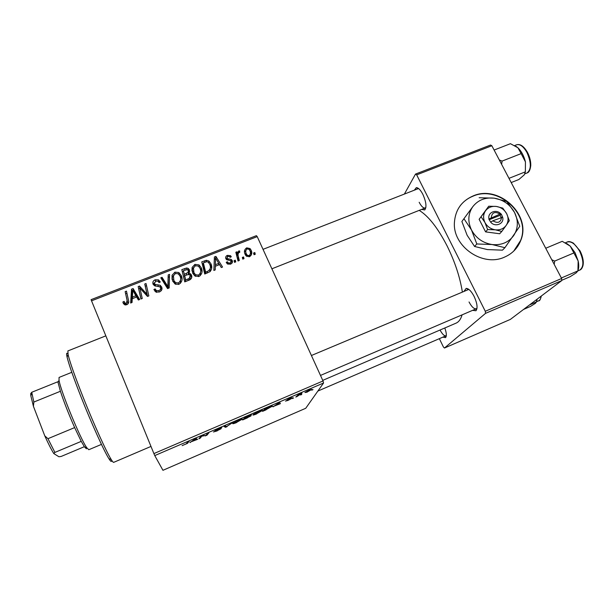 <?xml version="1.0" encoding="UTF-8"?>
<svg xmlns="http://www.w3.org/2000/svg" width="614" height="614" viewBox="0 0 614 614"><rect width="100%" height="100%" fill="white"/><g stroke="black" fill="none" stroke-linecap="round" stroke-linejoin="round"><path stroke-width="0.92" d="M504.501 257.128C512.352 253.697 517.786 248.087 520.802 240.312C531.663 214.693 498.622 184.346 473.041 195.973C461.567 201.031 455.358 209.865 454.414 222.475C452.556 246.36 482.696 267.336 504.501 257.128M513.711 251.126L520.565 240.55C531.409 214.946 498.407 184.614 472.841 196.242C467.622 198.353 463.347 201.599 460.024 205.989M444.805 327.976C446.57 332.957 446.808 336.173 445.526 337.639L442.878 337.14M440.031 330.025C442.318 334.193 444.283 336.119 445.941 335.812L446.324 335.543M414.35 190.171L416.338 187.631C418.372 187.707 420.544 189.949 422.869 194.362C426.193 201.906 426.822 207.102 424.75 209.942L421.641 209.405M419.17 202.275C421.381 206.442 423.391 208.346 425.218 207.985L425.886 207.471M464.184 291.051L466.179 288.388C468.651 288.473 471.291 291.143 474.108 296.409C477.27 303.408 477.884 308.19 475.942 310.753L472.611 310.346M469.035 301.973C471.69 306.916 474.108 309.18 476.303 308.765L477.032 308.151M462.334 291.827C459.947 276.991 454.89 261.717 447.153 246.014C437.797 227.924 428.48 216.036 419.201 210.372M293.515 398.026L292.287 398.555L293.431 397.834M301.75 394.48L300.53 395.002L301.666 394.288M256.713 413.89C253.989 414.995 252.715 415.31 252.884 414.834L258.563 411.411C261.403 410.267 262.677 409.96 262.393 410.497L256.644 413.729M273.03 406.844L279.754 402.316L280.337 403.697L272.915 406.591M247.434 417.865L242.607 419.945L245.193 417.182L251.533 414.857L249.706 416.046L250.972 415.939L247.358 417.704M227.088 426.623L225.476 427.321L223.857 426.362L225.154 425.801L226.52 426.63L232.767 422.524L226.95 426.316M182.12 445.641L186.242 443.861L187.723 441.903L189.043 441.336L187.523 443.331L182.12 445.641M200.195 438.204L198.905 438.757L200.924 436.224L202.29 435.633L205.867 435.51L207.593 433.354L208.906 432.793L206.795 435.357L201.852 436.086L200.195 438.204L199.903 437.506M154.759 455.588L162.948 470.309L305.726 408.287L323.555 383.006L154.759 455.588L153.907 453.592L323.018 380.964L323.555 383.006M190.025 442.579L195.782 438.434L197.631 439.309L189.887 442.264M217.195 430.905L213.442 431.964L219.812 429.309L214.885 430.514L221.823 427.697L216.113 430.038L221.086 428.749L217.126 430.744M236.705 422.501C233.942 423.629 232.606 423.967 232.706 423.514L238.263 420.137C241.148 418.978 242.476 418.648 242.269 419.162L236.636 422.34M285.502 401.096L290.023 399.254L286.922 399.998L289.762 398.44L292.31 397.703L288.212 399.392L291.305 398.663L288.158 400.351L285.502 401.096M266.092 409.83L262.562 411.349L265.417 408.487L269.96 406.552C271.81 405.885 272.57 405.777 272.248 406.222L266.023 409.668M307.207 392.146L304.92 392.515L309.256 390.051L311.659 389.514L307.153 392.024M297.053 396.506L295.81 397.035L298.197 394.833L301.95 393.236L297.053 396.506L296.854 396.068M312.979 389.644L311.774 390.166L312.894 389.453M201.277 267.819C202.873 271.411 202.098 274.297 198.944 276.469L195.022 276.024L192.666 273.153L192.113 267.474L194.93 264.373L199.066 264.918L201.277 267.819L201.968 272.225M215.314 266.261L215.222 269.922L213.879 270.452L214.401 256.982L215.905 256.399L222.544 267.059L221.301 267.543L219.536 264.611L215.314 266.261L215.207 269.93M126.814 304.713L124.657 304.782L122.869 302.019L124.105 301.359L125.225 303.324L126.33 303.316L127.106 300.453L125.156 291.635L126.461 291.128L128.487 300.254C129.124 302.211 128.564 303.692 126.814 304.713M161.728 287.083C162.418 289.332 161.62 290.967 159.341 291.98L155.925 292.049L153.884 289.547L155.096 288.91L156.417 290.652L158.849 290.591C160.292 290.031 160.845 289.064 160.507 287.69L159.747 286.807L154.521 285.756L153.086 284.182C152.418 282.148 153.124 280.682 155.204 279.792L158.504 279.877L160.292 281.995L159.08 282.609L157.952 281.204L155.733 281.158L154.329 283.614L155.242 284.459L160.139 285.249L161.728 287.083L162.019 288.78M169.564 274.397L169.18 287.951L167.568 288.58L160.776 277.804L162.058 277.305L167.868 286.538L168.205 274.918L169.564 274.397M181.291 275.609C182.88 279.224 182.074 282.133 178.889 284.32L175.266 284.075L172.588 280.982L172.066 275.264L174.913 272.14L178.858 272.539L181.291 275.609L182.02 279.385M254.825 252.538L255.263 254.25L254.05 254.726L253.582 253.022L254.825 252.538L254.495 254.549M91.532 300.814L91.087 299.647L256.406 235.661L257.228 236.628L91.532 300.814L153.907 453.592M257.228 236.628L323.018 380.964M191.491 275.057C192.251 277.221 191.614 278.856 189.565 279.969L184.73 281.864L181.821 269.638L186.648 267.98L188.237 268.402L189.434 269.914L188.982 273.337L190.424 273.744L191.491 275.057L191.706 277.505M132.24 298.711L132.048 302.487L130.652 303.032L131.534 289.163L133.1 288.549L139.67 299.502L138.38 300.008L136.63 296.999L132.24 298.711M140.575 290.898L142.241 298.496L140.944 299.003L138.173 286.584L139.516 286.063L147.183 294.513L144.743 284.029L146.04 283.53L148.857 295.91L147.506 296.432L139.815 287.997L140.575 290.898M230.465 264.127L227.28 263.843L226.221 262.347L227.387 261.717L228.193 262.861L230.066 263.084L231.117 261.188L230.764 260.727L226.558 259.615L225.86 258.694C225.338 257.159 225.852 256.046 227.395 255.363L230.488 255.677L231.294 256.759L230.135 257.381L229.567 256.621L227.794 256.406L227.003 258.034L227.426 258.647L231.017 259.369L232.307 260.62C232.767 262.278 232.161 263.444 230.465 264.127M210.072 271.626L204.731 274.036L201.768 261.886L206.327 260.29L208.913 261.027L210.932 263.751C212.267 266.606 211.983 269.231 210.072 271.626M251.08 250.136C252.385 252.83 251.878 255.002 249.568 256.652L246.237 256.023L245.201 254.534C243.812 251.74 244.318 249.507 246.713 247.849L250.005 248.54L251.08 250.136L250.735 252.492L251.379 254.887M243.566 256.944L244.004 258.655L242.783 259.131L242.323 257.427L243.566 256.944L243.321 258.924M238.447 256.99L239.299 260.497L238.055 260.988L235.837 252.247L237.073 251.771L237.518 253.574L238.677 250.972L239.644 250.942L239.729 252.408L238.999 252.385C237.925 253.697 237.741 255.232 238.447 256.99L238.554 260.789M235.316 260.167L235.753 261.886L234.525 262.37L234.064 260.658L235.316 260.167L235.124 262.132M439.348 338.659L443.408 346.979L444.482 348.023L510.349 319.41L561.764 280.575L485.551 313.347L485.29 311.283L561.626 278.495L561.764 280.575M444.482 348.023L485.551 313.347M404.38 194.07L415.524 174.069L490.548 145.034L491.845 145.741L561.626 278.495M491.845 145.741L416.676 174.86L485.29 311.283M322.749 380.373L456.002 323.171C458.788 321.989 460.815 319.211 462.089 314.852M416.676 174.86L415.524 174.069M468.827 289.394L311.413 355.506M418.771 188.69L417.934 188.767M182.32 271.749L183.486 271.296M186.756 269.4L186.648 267.98M188.245 270.559L189.572 272.14L189.434 269.914M189.051 274.443L188.982 273.337M190.332 275.816L191.606 277.244M190.394 279.516L190.355 277.697M189.327 280.061L189.219 278.464L190.225 275.509L189.542 274.627L187.331 274.765L184.676 275.801L185.689 281.488M188.383 274.458L188.352 272.67M188.344 274.466L188.199 270.452L187.554 269.638L183.425 270.567L184.73 276.484M183.425 270.567L184.338 274.374L188.206 272.309M184.515 276.569L184.338 274.374M184.676 275.801L185.658 279.93L189.219 278.464M185.781 281.45L185.658 279.93M172.035 279.393L172.066 275.264M172.342 277.459L173.593 275.356M175.09 273.66L174.913 272.14M179.48 275.034L181.491 277.797M180.386 283.361L180.6 279.347M173.432 279.339L174.691 283.706M173.432 275.763L173.869 280.552L175.619 282.663L178.398 282.947C180.754 281.112 181.283 278.794 179.979 275.97L178.244 273.806L175.45 273.491L173.432 275.763M174.13 282.701L173.869 280.552M178.559 284.435L178.398 282.947M161.95 279.669L162.418 279.493L162.058 277.305M162.418 279.493L168.044 288.396M168.136 288.357L167.868 286.538M168.182 288.342L168.205 274.918M168.512 277.121L169.495 276.737M154.958 291.297L155.511 291.005L155.096 288.91M155.511 291.005L155.242 289.286M155.657 291.381L156.102 292.134M156.493 292.264L156.148 290.483M159.118 292.057L158.849 290.591M160.983 290.944L160.876 289.793M153.254 284.528L154.191 282.816M155.488 281.258L155.204 279.792M158.788 281.987L159.448 282.417M154.605 285.026L154.329 283.614M155.565 286.132L155.242 284.459M160.254 287.26L161.996 288.987M123.376 303.508L122.869 302.019M123.66 303.968L124.734 303.393M124.926 303.984L124.404 302.426M125.072 304.429L125.394 304.958M126.791 304.721L126.33 303.316M127.958 303.953L125.156 291.635M125.816 293.722L126.937 293.285M131.419 302.733L132.14 291.259L131.534 289.163M132.14 291.259L132.701 291.044M133.038 290.913L133.698 290.66L133.1 288.549M133.698 290.66L139.125 299.716M132.639 292.962L132.378 297.076L135.878 295.71L132.67 290.192L132.639 292.962M132.793 298.496L132.378 297.076M136.277 297.13L135.878 295.71M141.02 298.972L138.173 286.584M138.726 288.703L139.885 288.25M139.984 288.212L139.516 286.063M140.061 288.181L147.552 296.416M147.621 296.385L147.183 294.513M146.662 292.548L144.743 284.029M145.242 286.17L146.523 285.671M140.514 290.599L139.815 287.997M227.234 263.805L227.387 261.717M229.966 264.296L230.066 263.084M231.033 263.866L230.925 263.475M225.868 258.709L226.934 257.819M227.303 256.706L227.395 255.363M226.919 259.292L226.758 259.76M226.881 259.829L227.003 258.034M227.326 260.014L227.426 258.647M230.895 260.85L231.017 259.369M231.217 261.871L232.1 262.907L232.307 260.62M213.91 270.436L214.401 256.982M214.34 259.3L215.506 258.847M215.836 258.571L215.905 256.399M218.776 263.444L219.505 264.626M220.595 266.376L221.324 267.535M218.707 264.933L218.776 263.36L215.529 257.987L215.522 261.871M215.529 257.987L215.407 264.672L218.776 263.36M215.361 266.246L215.407 264.672M202.282 263.989L203.38 263.559M206.327 261.756L206.327 260.29M209.527 263.89L210.894 266.023L210.932 263.751M210.894 266.023L211.63 268.61M209.819 271.825L210.249 268.464M207.233 273.053L207.24 271.495C210.387 269.907 211.201 267.466 209.658 264.166L208.23 262.186L206.818 261.702L203.364 262.815L203.395 265.094L205.506 273.729M203.364 262.815L205.644 272.117L207.24 271.495M205.652 273.675L205.644 272.117M191.975 270.981L192.113 267.474M192.236 269.715L193.702 267.412M194.991 265.946L194.93 264.373M199.734 267.681L201.315 270.06M200.172 275.74L200.563 272.117M193.379 271.043L194.323 275.494M193.479 267.965L193.94 272.716L195.551 274.734L198.452 275.103C200.778 273.291 201.285 270.981 199.98 268.18L198.391 266.123L195.467 265.716L193.479 267.965M194.039 274.926L193.94 272.716M198.499 276.622L198.452 275.103M244.51 252.039L245.861 250.474M246.521 249.261L246.713 247.849M250.197 251.54L250.735 252.492M249.936 256.475L250.021 254.802M245.83 252.101L245.746 255.478M247.12 248.885C245.577 250.243 245.324 251.924 246.36 253.935L247.219 255.201L249.115 255.631C250.589 254.25 250.834 252.577 249.867 250.604L249.038 249.361L247.12 248.885M246.099 255.892L246.36 253.935M248.939 256.829L249.115 255.631M236.359 254.303L236.835 254.112L237.073 251.771M236.835 254.112L237.273 255.908L237.518 253.574M237.334 255.378L238.201 253.444M238.478 252.822L238.677 250.972M239.483 252.346L239.644 250.942M238.132 255.332L238.194 259.3M206.504 434.666L206.795 435.357M205.253 435.472L205.452 435.94M202.658 435.61L202.866 436.101M195.751 438.45L196.342 439.862M195.452 438.58L195.881 439.609M193.824 439.808L192.167 441.013L195.682 439.501L194.822 439.033L193.694 439.486M195.321 438.634L195.682 439.501M187.37 442.372L187.692 443.147M224.877 425.924L225.476 427.321M235.53 421.695L233.972 422.977L236.843 422.255L241.01 419.684L235.438 421.488M233.765 422.486L233.972 422.977M246.168 416.96L245.354 417.827L250.266 415.409L246.099 416.791M245.116 417.267L245.354 417.827M245.047 418.149L244.172 419.078L249.837 416.315L245.047 418.149L244.809 417.597M243.935 418.525L244.172 419.078M279.731 402.331L280.337 403.697M278.695 403.16L278.979 403.843M277.497 403.805L275.548 405.133L278.925 403.674L278.702 402.953L277.382 403.551M266.353 408.272L264.15 410.482L271.004 406.744L266.276 408.11M263.928 409.975L264.15 410.482M255.785 412.984L254.135 414.304L256.89 413.629L261.15 411.019L255.693 412.785M253.935 413.836L254.135 414.304M309.065 390.281L305.956 392.208L310.308 390.189L309.011 390.159M111.548 460.047C111.771 462.281 110.896 461.835 108.908 458.696C104.142 451.282 91.639 423.737 81.309 397.603C73.626 378.07 68.875 364.539 67.064 357.003C66.243 353.296 66.542 352.321 67.97 354.086M67.87 350.924L68.116 354.746C70.004 362.467 74.923 376.397 82.859 396.552C93.535 423.522 106.399 451.95 111.249 459.564C112.508 461.598 113.329 462.534 113.697 462.357L150.983 446.424M501.638 164.375L502.075 161.098L499.32 159.962M511.193 182.558L518.884 179.495L524.202 174.906M508.983 178.344L525.369 171.828L524.256 174.844M502.075 161.098L521.125 153.623L525.446 161.896L525.369 171.828M494.101 150.046L510.441 143.691L517.932 147.774L521.125 153.623M525.446 161.896C523.934 155.91 521.432 151.205 517.932 147.774L515.937 146.255M529.567 304.889L536.482 301.904L535.354 303.362L530.366 306.478L523.565 309.425M536.866 299.379L536.482 301.904L537.158 299.156M578.058 270.214C578.918 267.796 578.956 264.718 578.158 260.981L575.118 252.814L570.268 246.145L578.158 260.981L577.928 270.874L576.201 272.862L570.191 276.661L561.749 280.299M561.357 277.988L579.723 270.106C583.96 266.975 583.914 260.643 579.585 251.118C575.41 244.019 571.289 240.987 567.236 242.016L565.433 242.776M554.196 264.358L554.688 261.08L573.952 252.914M554.688 261.08L551.756 259.722M545.731 248.256L562.247 241.325L570.268 246.145L566.699 243.466M86.428 448.796L84.517 446.954L81.255 441.359L74.655 427.597C68.745 414.266 64.002 402.162 60.41 391.272L57.87 381.747L31.744 392.277L33.847 402.047L33.417 406.299L30.823 395.754L30.715 393.628L31.744 392.277M71.807 372.307L59.067 377.433L59.028 380.258C60.594 390.872 80.534 439.34 86.827 447.813L88.807 449.724L101.456 444.39M81.255 441.359L54.899 452.411L53.779 453.554C51.169 449.287 48.168 443.385 44.776 435.848L33.417 406.299M84.341 446.693L61.216 456.425L58.929 456.762L53.779 453.554M44.776 435.848L47.946 438.688L54.899 452.411M74.655 427.597L47.946 438.688M60.41 391.272L33.847 402.047M499.996 214.094L488.828 219.052L490.64 222.107C495.053 227.71 504.578 223.811 502.651 217.218L501.231 214.017L499.996 214.094C494.961 211.208 492.029 212.398 491.208 217.663M501.032 214.094C496.642 208.53 487.14 212.36 489.02 218.968M487.631 229.559L495.321 229.828L501.776 231.455L499.642 233.757L485.59 231.877L487.631 229.559L484.96 222.521C487.24 226.612 490.693 229.045 495.321 229.828C499.965 230.288 503.587 228.807 506.189 225.376L509.313 220.695L506.673 213.695L502.774 208.123L496.365 206.45L488.729 206.212L479.135 219.29L485.59 231.877M501.776 231.455L506.189 225.376C508.515 221.761 508.676 217.863 506.673 213.695C504.386 209.635 500.955 207.225 496.365 206.45C491.76 205.966 488.145 207.425 485.52 210.825L479.135 219.29M488.729 206.212L485.52 210.825C483.164 214.409 482.972 218.308 484.96 222.521L481.123 216.888M472.719 206.78C467.998 213.879 467.599 221.616 471.506 229.989C476.011 238.148 482.873 242.998 492.083 244.541C501.323 245.439 508.507 242.476 513.657 235.63C518.239 228.431 518.531 220.71 514.547 212.467C510.034 204.47 503.242 199.696 494.193 198.161C485.106 197.209 477.945 200.08 472.719 206.78L461.881 221.493L472.719 206.78M464 218.784L471.506 229.989L476.817 243.958L492.083 244.541L504.908 247.688L502.452 250.167L487.355 249.576L474.584 246.475L467.124 235.262L461.881 221.493M476.817 243.958L474.584 246.475M504.908 247.688L519.759 226.305L514.547 212.467L506.819 201.515L494.193 198.161L479.143 197.731M490.64 222.107L492.827 220.802L502.651 217.218M492.827 220.802C497.877 223.696 500.809 222.498 501.615 217.226M501.162 217.41L500.08 215.322L489.181 219.751M500.08 215.322L501.231 214.017M185.021 269.945L184.898 268.441M186.487 275.095L186.372 273.575M188.114 280.537L188.014 279.009M166.486 285.825L166.156 283.691M168.213 285.932L167.898 283.798M158.243 286.454L157.944 284.804M127.758 302.472L127.106 300.453M143.546 291.857L143.031 289.77M146.063 294.574L145.572 292.502M228.669 260.229L228.761 258.985M204.754 262.278L204.738 260.735M201.231 436.094L201.469 436.646M194.983 438.78L195.198 439.294M297.844 395.155L298.043 395.608M527.518 152.464C529.759 156.854 530.841 161.183 530.772 165.45C530.25 169.971 528.992 172.48 526.989 172.994C531.44 169.548 531.425 162.71 526.942 152.472C523.489 146.485 520.058 143.922 516.658 144.774C520.296 143.745 523.895 146.27 527.464 152.356M541.333 296.002C540.42 299.586 539.545 301.175 538.701 300.776C540.044 300.169 540.804 298.665 540.98 296.27M446.209 335.651L445.526 337.639M425.579 207.778L424.75 209.942M476.687 308.535L475.942 310.753M227.272 263.322L228.185 262.969M231.232 261.771L232.499 261.28L231.232 261.771M246.145 255.946L247.488 255.416M468.329 289.378L466.179 288.388M418.372 188.667L416.338 187.631M188.237 268.402L188.383 270.644M190.424 273.744L190.555 275.947M178.858 272.539L179.05 274.481M175.619 282.663L175.819 284.336M156.417 290.652L156.739 292.325M158.504 279.877L158.888 282.041M154.958 284.343L155.296 286.055M160.139 285.249L160.507 287.375M125.225 303.324L125.77 304.958M228.193 262.861L228.086 264.281M230.488 255.677L230.365 257.258M231.647 259.745L231.447 262.04M208.913 261.027L208.898 262.846M199.066 264.918L199.12 266.775M195.551 274.734L195.613 276.361M250.005 248.54L249.744 250.351M247.219 255.201L247.028 256.568M187.523 443.331L187.216 442.587M242 419.531L241.747 418.955M271.979 406.56L271.726 405.992M262.132 410.843L261.879 410.275M311.482 389.721L311.306 389.322M67.064 357.003L68.116 354.746M67.847 350.939L105.838 335.858M108.908 458.696L111.249 459.564M417.965 188.759L263.022 249.345M425.241 207.977L271.895 268.802M516.658 144.774L514.709 145.541M526.989 172.994L525.024 173.777M445.956 335.812L317.868 391.064M538.701 300.776L536.59 301.697M320.493 375.423L476.318 308.765M579.723 270.106C581.151 269.661 582.233 268.172 582.962 265.632C583.853 261.648 582.901 256.775 580.123 251.003M567.236 242.016C568.549 241.187 570.629 241.578 573.468 243.182L580.092 250.949M84.517 446.954L86.827 447.813M57.992 382.491L59.028 380.258M30.823 395.754L31.859 393.536"/></g></svg>
